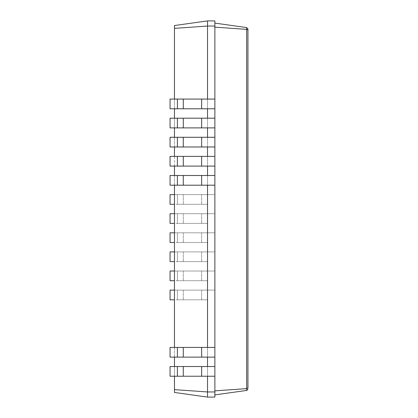 <?xml version="1.0" encoding="UTF-8"?>
<svg xmlns="http://www.w3.org/2000/svg" width="418" height="418" viewBox="0 0 418 418"><rect width="100%" height="100%" fill="white"/><g stroke="black" fill="none" stroke-linecap="round" stroke-linejoin="round"><path stroke-width="0.31" stroke-dasharray="2.09 1.57" d="M247.942 353.513L247.942 374.084L247.942 353.513M246.688 390.422L247.942 388.97M246.688 390.428L246.688 388.62L247.942 388.019M246.688 27.572L246.688 29.38L247.942 29.981M246.677 29.38L246.677 388.62L214.878 390.856L214.878 394.895L246.677 390.428M247.911 28.717L247.942 29.03M214.878 394.895L214.878 390.856M214.878 27.144L214.878 99.076L214.878 27.144L246.688 29.38M207.532 397.1L174.468 392.455L174.468 25.545L207.532 20.9L214.878 20.9L214.878 397.1L207.532 397.1L207.532 391.959L214.878 391.959M214.878 23.105L246.677 27.572M207.532 20.9L207.532 376.231L214.878 376.231L207.532 376.231L207.532 391.959L174.468 389.633M174.468 28.367L207.532 26.041L214.878 26.041M214.878 108.779L201.654 108.779L214.878 108.779L207.532 108.779L207.532 99.076L207.532 108.779L207.532 99.076L214.878 99.076L170.058 99.076L214.878 99.076M207.532 108.779L170.058 108.779L201.654 108.779L170.058 108.779L170.058 99.076L170.058 108.779L170.058 99.076L183.283 99.076L183.283 108.779M207.532 127.882L207.532 118.184L207.532 127.882L207.532 118.184L170.058 118.184L201.654 118.184L170.058 118.184L170.058 127.882L183.283 127.882L170.058 127.882L170.058 118.184L170.058 127.882L201.654 127.882L183.283 127.882L183.283 118.184L183.283 127.882L214.878 127.882L201.654 127.882L201.654 118.184L201.654 127.882L214.878 127.882M214.878 118.184L201.654 118.184L201.654 127.882M207.532 146.984L207.532 137.287L207.532 146.984L207.532 137.287L170.058 137.287L201.654 137.287L170.058 137.287L170.058 146.984L183.283 146.984L170.058 146.984L170.058 137.287L170.058 146.984L201.654 146.984L183.283 146.984L183.283 137.287L183.283 146.984L214.878 146.984L201.654 146.984L201.654 137.287L201.654 146.984L214.878 146.984M214.878 137.287L201.654 137.287L201.654 146.984M207.532 166.092L207.532 156.389L207.532 166.092L207.532 156.389L170.058 156.389L201.654 156.389L170.058 156.389L170.058 166.092L183.283 166.092L170.058 166.092L170.058 156.389L170.058 166.092L201.654 166.092L183.283 166.092L183.283 156.389L183.283 166.092L214.878 166.092L201.654 166.092L201.654 156.389L201.654 166.092L214.878 166.092M214.878 156.389L201.654 156.389L201.654 166.092M207.532 185.195L207.532 175.497L207.532 185.195L207.532 175.497L170.058 175.497L201.654 175.497L170.058 175.497L170.058 185.195L183.283 185.195L170.058 185.195L170.058 175.497L170.058 185.195L201.654 185.195L183.283 185.195L183.283 175.497L183.283 185.195L214.878 185.195L201.654 185.195L201.654 175.497L201.654 185.195L214.878 185.195M214.878 175.497L201.654 175.497L201.654 185.195M207.532 194.6L207.532 204.297L177.404 204.297L177.404 194.6L177.404 204.297L170.058 204.297L170.058 194.6L214.878 194.6L174.468 194.6M207.532 204.297L174.468 204.297M207.532 213.702L207.532 223.4L177.404 223.4L177.404 213.702L177.404 223.4L170.058 223.4L170.058 213.702L214.878 213.702L174.468 213.702M207.532 223.4L174.468 223.4M207.532 232.805L207.532 242.503L177.404 242.503L177.404 232.805L177.404 242.503L170.058 242.503L170.058 232.805L214.878 232.805L174.468 232.805M207.532 242.503L174.468 242.503M207.532 251.908L207.532 261.611L177.404 261.611L177.404 251.908L177.404 261.611L170.058 261.611L170.058 251.908L214.878 251.908L174.468 251.908M207.532 261.611L174.468 261.611M207.532 271.016L207.532 280.713L177.404 280.713L177.404 271.016L177.404 280.713L170.058 280.713L170.058 271.016L214.878 271.016L174.468 271.016M207.532 280.713L174.468 280.713M207.532 290.118L207.532 299.816L177.404 299.816L177.404 290.118L177.404 299.816L170.058 299.816L170.058 290.118L214.878 290.118L174.468 290.118M207.532 299.816L174.468 299.816M207.532 357.129L207.532 347.431L207.532 357.129L207.532 347.431L170.058 347.431L201.654 347.431L170.058 347.431L170.058 357.129L183.283 357.129L170.058 357.129L170.058 347.431L170.058 357.129L201.654 357.129L183.283 357.129L183.283 347.431L183.283 357.129L214.878 357.129L201.654 357.129L201.654 347.431L201.654 357.129L214.878 357.129M214.878 347.431L201.654 347.431L201.654 357.129M207.532 376.231L201.654 376.231L207.532 376.231L207.532 366.534L207.532 376.231L207.532 366.534L170.058 366.534L201.654 366.534L170.058 366.534L170.058 376.231L183.283 376.231L170.058 376.231L170.058 366.534L170.058 376.231L201.654 376.231L183.283 376.231L183.283 366.534L183.283 376.231L214.878 376.231M214.878 366.534L201.654 366.534L201.654 376.231M207.532 366.534L201.654 366.534M207.532 347.431L201.654 347.431M207.532 175.497L201.654 175.497M207.532 156.389L201.654 156.389M207.532 137.287L201.654 137.287M207.532 118.184L201.654 118.184M207.532 99.076L183.283 99.076M174.468 376.231L174.468 366.534M174.468 357.129L174.468 347.431M174.468 185.195L174.468 175.497M174.468 166.092L174.468 156.389M174.468 146.984L174.468 137.287M174.468 127.882L174.468 118.184M174.468 108.779L174.468 99.076M177.404 99.076L177.404 108.779M177.404 118.184L177.404 127.882M177.404 137.287L177.404 146.984M177.404 156.389L177.404 166.092M177.404 175.497L177.404 185.195M177.404 347.431L177.404 357.129M177.404 366.534L177.404 376.231M201.654 99.076L201.654 108.779M201.654 194.6L201.654 204.297L201.654 194.6M201.654 213.702L201.654 223.4L201.654 213.702M201.654 232.805L201.654 242.503L201.654 232.805M201.654 251.908L201.654 261.611L201.654 251.908M201.654 271.016L201.654 280.713L201.654 271.016M201.654 290.118L201.654 299.816L201.654 290.118M183.283 118.184L183.283 127.882M183.283 137.287L183.283 146.984M183.283 156.389L183.283 166.092M183.283 175.497L183.283 185.195M183.283 194.6L183.283 204.297L183.283 194.6M183.283 213.702L183.283 223.4L183.283 213.702M183.283 232.805L183.283 242.503L183.283 232.805M183.283 251.908L183.283 261.611L183.283 251.908M183.283 271.016L183.283 280.713L183.283 271.016M183.283 290.118L183.283 299.816L183.283 290.118M183.283 347.431L183.283 357.129M183.283 366.534L183.283 376.231"/><path stroke-width="0.63" d="M247.942 388.019L247.942 29.981L247.942 388.019L246.688 388.62L246.688 390.428M247.942 29.03L247.942 29.981L247.942 29.03L246.688 27.578L247.942 29.03M247.942 388.98L246.688 390.422L247.075 390.313M214.878 23.105L246.688 27.578L246.688 29.38L247.942 29.981M246.677 388.62L246.677 29.38L214.878 27.144M214.878 394.895L246.677 390.428M214.878 390.856L246.688 388.62M174.468 376.231L174.468 392.455L207.532 397.1L214.878 397.1L214.878 20.9L207.532 20.9L207.532 26.041L214.878 26.041M207.532 397.1L207.532 391.959L214.878 391.959M174.468 389.633L207.532 391.959L207.532 376.231M207.532 99.076L207.532 26.041L174.468 28.367L174.468 25.545L207.532 20.9M174.468 194.6L170.058 194.6L170.058 204.297L174.468 204.297M174.468 213.702L170.058 213.702L170.058 223.4L174.468 223.4M174.468 232.805L170.058 232.805L170.058 242.503L174.468 242.503M174.468 251.908L170.058 251.908L170.058 261.611L174.468 261.611M174.468 271.016L170.058 271.016L170.058 280.713L174.468 280.713M174.468 290.118L170.058 290.118L170.058 299.816L174.468 299.816M177.404 376.231L177.404 366.534L170.058 366.534L170.058 376.231L214.878 376.231M177.404 366.534L214.878 366.534M207.532 366.534L207.532 357.129M177.404 357.129L177.404 347.431L170.058 347.431L170.058 357.129L214.878 357.129M177.404 347.431L214.878 347.431M207.532 347.431L207.532 185.195M177.404 185.195L177.404 175.497L170.058 175.497L170.058 185.195L214.878 185.195M177.404 175.497L214.878 175.497M207.532 175.497L207.532 166.092M177.404 166.092L177.404 156.389L170.058 156.389L170.058 166.092L214.878 166.092M177.404 156.389L214.878 156.389M207.532 156.389L207.532 146.984M177.404 146.984L177.404 137.287L170.058 137.287L170.058 146.984L214.878 146.984M177.404 137.287L214.878 137.287M207.532 137.287L207.532 127.882M177.404 127.882L177.404 118.184L170.058 118.184L170.058 127.882L214.878 127.882M177.404 118.184L214.878 118.184M207.532 118.184L207.532 108.779M177.404 108.779L177.404 99.076L170.058 99.076L170.058 108.779L214.878 108.779M177.404 99.076L214.878 99.076M174.468 366.534L174.468 357.129M174.468 347.431L174.468 185.195M174.468 175.497L174.468 166.092M174.468 156.389L174.468 146.984M174.468 137.287L174.468 127.882M174.468 118.184L174.468 108.779M174.468 99.076L174.468 28.367M201.654 376.231L201.654 366.534M201.654 357.129L201.654 347.431M201.654 185.195L201.654 175.497M201.654 166.092L201.654 156.389M201.654 146.984L201.654 137.287M201.654 127.882L201.654 118.184M201.654 108.779L201.654 99.076M183.283 376.231L183.283 366.534M183.283 357.129L183.283 347.431M183.283 185.195L183.283 175.497M183.283 166.092L183.283 156.389M183.283 146.984L183.283 137.287M183.283 127.882L183.283 118.184M183.283 108.779L183.283 99.076"/></g></svg>
